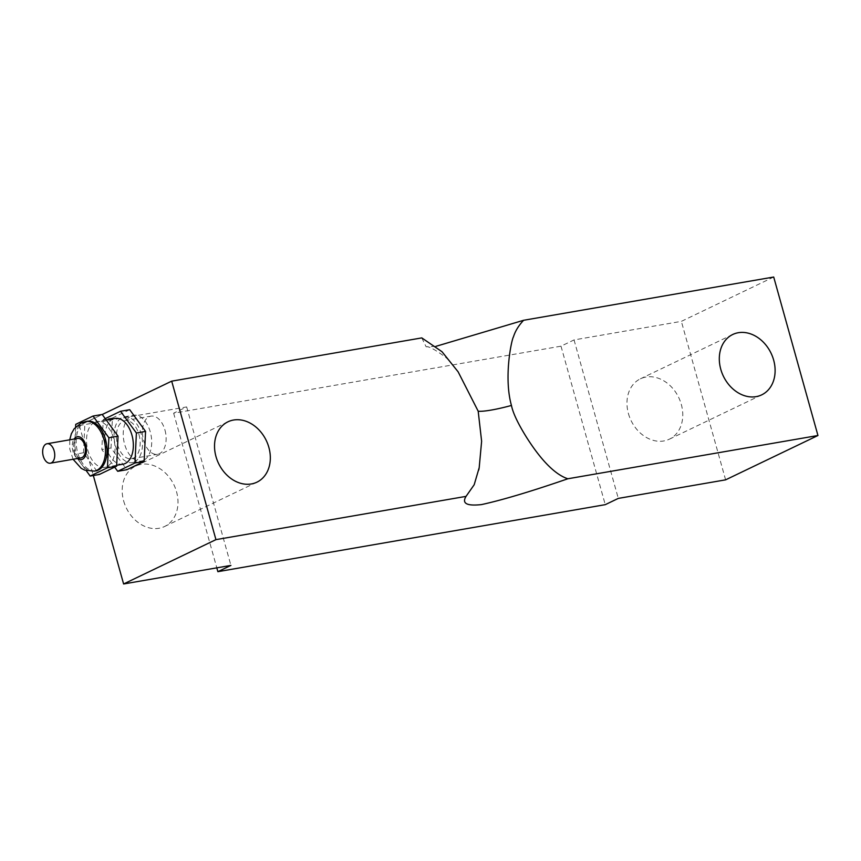 <?xml version="1.0" encoding="UTF-8"?>
<svg xmlns="http://www.w3.org/2000/svg" width="861" height="861" viewBox="0 0 861 861"><rect width="100%" height="100%" fill="white"/><g stroke="black" fill="none" stroke-linecap="round" stroke-linejoin="round"><path stroke-width="0.65" stroke-dasharray="4.3 3.23" d="M143.647 460.28A23.225 13.884 80.2 0 1 141.419 461.001A23.225 13.884 80.2 0 1 123.78 440.488A23.225 13.884 80.2 0 1 133.498 415.239A23.225 13.884 80.2 0 1 150.761 433.836A23.225 13.884 80.2 0 1 143.647 460.28M134.477 461.873A23.225 13.884 -99.8 0 0 141.581 435.429A23.225 13.884 -99.8 0 0 124.328 416.821A23.225 13.884 -99.8 0 0 114.61 442.07A23.225 13.884 -99.8 0 0 132.25 462.583A23.225 13.884 -99.8 0 0 134.477 461.873M81.052 457.891A9.869 5.898 80.2 0 1 73.712 449.98A9.869 5.898 80.2 0 1 76.737 438.744A9.869 5.898 80.2 0 1 77.684 438.443M95.883 470.838A25.163 15.035 80.2 0 1 77.189 450.68A25.163 15.035 80.2 0 1 84.895 422.041A25.163 15.035 80.2 0 1 87.305 421.255M102.19 414.453L84.916 422.751L83.495 452.757L99.349 474.476M94.581 422.299A23.225 13.884 -99.8 0 0 87.467 448.742A23.225 13.884 -99.8 0 0 104.73 467.351A23.225 13.884 -99.8 0 0 114.448 442.102A23.225 13.884 -99.8 0 0 96.809 421.578A23.225 13.884 -99.8 0 0 94.581 422.299M83.495 452.757L74.326 454.35L86.208 470.623M75.607 427.067L74.326 454.35M84.916 422.751L75.736 424.333M123.069 464.176A23.225 13.884 80.2 0 1 105.817 445.567A23.225 13.884 80.2 0 1 112.931 419.124A23.225 13.884 80.2 0 1 115.159 418.403M129.71 409.696L112.425 417.994L111.015 448L126.868 469.708M111.015 448L101.835 449.582L114.653 467.125M112.425 417.994L103.255 419.576L101.835 449.582M105.236 418.629L103.255 419.576M164.968 430.08A19.351 11.57 80.2 0 1 157.574 454.274A19.351 11.57 80.2 0 1 143.583 440.337A19.351 11.57 80.2 0 1 150.976 416.143A19.351 11.57 80.2 0 1 164.968 430.08M138.976 434.568A19.351 11.57 80.2 0 1 131.582 458.773A19.351 11.57 80.2 0 1 117.602 444.836A19.351 11.57 80.2 0 1 124.985 420.631A19.351 11.57 80.2 0 1 138.976 434.568M123.64 500.898A33.482 26.465 64.4 0 0 164.58 526.501A33.482 26.465 64.4 0 0 173.944 484.872A33.482 26.465 64.4 0 0 135.597 466.145A33.482 26.465 64.4 0 0 123.64 500.898M628.422 413.581A33.482 26.465 64.4 0 0 669.363 439.185A33.482 26.465 64.4 0 0 678.726 397.556A33.482 26.465 64.4 0 0 640.38 378.829A33.482 26.465 64.4 0 0 628.422 413.581M421.793 337.899L426.12 346.789L436.053 346.305M773.705 277.027L681.363 321.357L574.05 339.923L561.006 346.176L173.631 413.183L186.665 406.93L79.352 425.495L102.222 414.507M725.608 479.846L681.363 321.357M574.05 339.923L618.295 498.401M561.006 346.176L605.261 504.664M173.631 413.183L216.811 567.851M186.665 406.93L230.92 565.408M79.352 425.495L93.322 475.509M85.777 421.524A25.163 15.035 -99.8 0 0 83.366 422.299A25.163 15.035 -99.8 0 0 75.66 450.927A25.163 15.035 -99.8 0 0 94.333 471.107M77.447 458.515A11.613 6.942 80.2 0 1 74.078 439.067M132.25 462.583L141.419 461.001M124.328 416.821L133.498 415.239M73.088 459.268L69.763 449.033L69.73 439.82M106.204 419.953L96.809 421.578M116.676 465.284L104.73 467.351M131.582 458.773L157.574 454.274M124.985 420.631L150.976 416.143M164.58 526.501L256.922 482.171M135.597 466.145L227.939 421.815M669.363 439.185L761.705 394.855M640.38 378.829L732.722 334.498M458.127 371.834C452.305 363.966 447.871 358.929 444.836 356.712C434.891 349.469 428.66 346.165 426.12 346.789M474.174 484.743L478.77 469.988"/><path stroke-width="1.29" d="M46.074 444.05A9.869 5.898 -99.8 0 0 43.05 455.286A9.869 5.898 -99.8 0 0 50.379 463.196A9.869 5.898 -99.8 0 0 54.512 452.466A9.869 5.898 -99.8 0 0 47.021 443.749A9.869 5.898 -99.8 0 0 46.074 444.05M47.021 443.749L77.684 438.443A9.869 5.898 80.2 0 1 85.185 447.16A9.869 5.898 80.2 0 1 81.052 457.891L50.379 463.196M85.777 421.524L87.305 421.255A25.163 15.035 80.2 0 1 106.42 443.49A25.163 15.035 80.2 0 1 95.883 470.838L94.355 471.107A25.163 15.035 -99.8 0 0 104.891 443.77A25.163 15.035 -99.8 0 0 85.777 421.524L81.106 423.02L74.154 428.789L71.355 433.772L69.73 439.82M86.208 470.623L90.179 476.058L99.349 474.476L116.633 466.178L118.043 436.172L102.19 414.453L93.02 416.046L75.736 424.333L75.607 427.067M118.043 436.172L108.873 437.754L93.02 416.046M116.633 466.178L107.453 467.76L108.873 437.754M90.179 476.058L107.453 467.76M106.204 419.953L115.159 418.403A23.225 13.884 80.2 0 1 132.798 438.927A23.225 13.884 80.2 0 1 123.069 464.176L116.676 465.284M120.529 411.278L129.71 409.696L145.563 431.404L144.142 461.421L126.868 469.708L117.699 471.301L134.973 463.003L136.393 432.997L120.529 411.278L105.236 418.629M114.653 467.125L117.699 471.301M145.563 431.404L136.393 432.997M144.142 461.421L134.973 463.003M215.982 456.567A33.482 26.465 -115.6 0 1 227.939 421.815A33.482 26.465 -115.6 0 1 266.286 440.541A33.482 26.465 -115.6 0 1 256.922 482.171A33.482 26.465 -115.6 0 1 215.982 456.567M720.765 369.251A33.482 26.465 -115.6 0 1 732.722 334.498A33.482 26.465 -115.6 0 1 771.069 353.225A33.482 26.465 -115.6 0 1 761.705 394.855A33.482 26.465 -115.6 0 1 720.765 369.251M478.189 411.214L458.127 371.823L442.016 351.719L421.793 337.899L171.694 381.154L215.939 539.643L123.607 583.973L230.92 565.408L217.876 571.672L605.261 504.664L618.295 498.401L725.608 479.846L817.95 435.505L567.851 478.77C531.065 491.459 502.286 500.058 481.503 504.589C466.813 506.203 461.657 503.459 466.038 496.377L474.185 484.743L479.2 467.641L481.622 441.252L478.189 411.214A36.958 4.951 164.4 0 0 491.19 410.073A36.958 4.951 164.4 0 0 511.445 405.456C512.973 413.054 518.085 423.827 526.803 437.754C534.132 449.216 550.373 473.13 567.851 478.77M436.053 346.305L523.606 320.281C518.634 325.555 515.265 331.055 513.479 336.791C511.423 340.009 503.62 377.699 511.445 405.456M523.606 320.281L773.705 277.027L817.95 435.505M102.222 414.507L171.694 381.154M466.038 496.377L215.939 539.643M216.811 567.851L217.876 571.672M93.322 475.509L123.607 583.973M74.078 439.067A11.613 6.942 80.2 0 1 76.274 437.087A11.613 6.942 80.2 0 1 86.455 449.205A11.613 6.942 80.2 0 1 77.447 458.515M94.355 471.107L84.755 470.128L81.268 468.362L73.088 459.268M478.77 469.988L479.2 467.652"/></g></svg>
